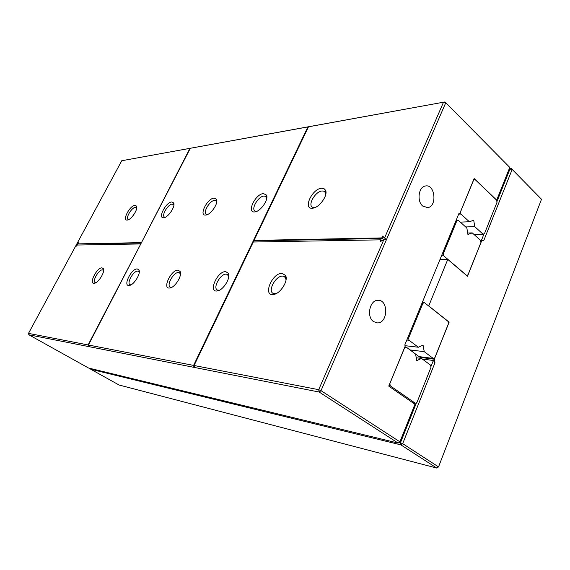 <?xml version="1.0" encoding="UTF-8"?>
<svg xmlns="http://www.w3.org/2000/svg" width="570" height="570" viewBox="0 0 570 570"><rect width="100%" height="100%" fill="white"/><g stroke="black" fill="none" stroke-linecap="round" stroke-linejoin="round"><path stroke-width="0.85" d="M480.709 241.245L483.852 240.348L480.653 240.903M496.897 201.716L509.993 168.991L509.117 169.069M481.223 240.896L484.051 233.821M483.852 240.348L512.059 169.71L509.993 168.991L511.326 168.563L509.245 168.763M541.5 199.265L511.326 168.563L541.5 199.265L438.537 466.901L402.684 443.645L400.888 444.871L90.715 369.232L90.537 368.505M481.507 241.231L467.493 276.272L447.771 259.414L428.74 305.933L449.139 322.157L434.319 359.207L434.96 362.805L402.684 443.645L399.342 442.42M447.771 259.414L440.047 259.35M90.715 369.232L119.052 385.007L436.77 468.063L438.537 466.901L436.77 468.063L400.888 444.871L400.482 442.698L416.485 402.705M449.139 322.157L448.212 322.079M430.877 366.724L433.371 360.489L434.96 362.805M434.319 359.207L420.04 357.362M433.371 360.489L422.306 359.036M406.83 340.019L409.018 340.262L418.337 347.237L405.006 345.677M409.018 340.262L408.612 338.038L407.685 337.939M418.337 347.237L423.061 345.107L424.237 351.661L433.293 358.437L434.832 357.725L448.476 323.603L448.106 321.459L424.472 302.663L422.904 303.311L408.612 338.038M422.904 303.311L421.971 303.254M424.237 351.661L410.001 349.923M424.472 302.663L422.27 302.528M433.293 358.437L419.021 356.606M456.086 220.405L458.316 220.319L466.851 228.014L467.927 234.484L472.259 232.895L467.685 233.002M458.316 220.319L456.834 220.832L443.339 253.629L442.398 253.629M472.259 232.895L480.567 240.383L480.916 242.507L468.013 274.769L466.566 275.353L443.724 255.823L443.339 253.629M456.834 220.832L455.893 220.868M443.724 255.823L441.501 255.816M384.558 237.982L385.812 239.108L385.569 239.664L383.831 239.657L318.694 389.68L321.017 390.664L445.633 103.028L443.467 102.294L384.558 237.982L382.641 236.094L381.85 237.911L382.548 238.488L383.304 236.749M458.665 214.135L460.895 214.035L469.388 221.766L473.713 220.234L474.774 226.668L483.047 234.199L484.45 233.671L496.997 202.307L496.655 200.198L509.78 167.423L444.985 101.937L308.47 126.818L254.035 240.419L381.85 237.911M321.63 188.25C311.89 188.698 302.392 209.938 312.809 208.171C319.428 207.672 328.356 195.018 325.491 190.181L323.981 188.62L321.63 188.25M254.035 240.419L254.69 240.896L382.548 238.488M308.47 126.818L121.759 160.733L444.985 101.937L509.78 167.423M325.762 194.377L325.37 192.589L324.024 191.235L322.157 190.964C315.445 191.157 307.23 205.307 312.695 207.309L315.067 207.516M383.831 239.657L380.219 241.652L381.009 239.835L253.265 242.022L194.092 365.505L318.694 389.68L319.179 392.046L321.017 390.664L399.905 441.836L414.953 404.258L388.747 386.104L405.12 346.311L404.85 344.829L458.935 213.479L459.919 213.144L474.155 178.538L496.691 200.113M373.528 321.601C366.282 316.87 369.674 300.105 377.803 300.312C388.59 299.328 388.163 323.325 377.404 322.912L373.528 321.601M422.705 206.048C416.699 201.274 418.515 187.003 425.234 186.034C434.939 183.462 437.56 206.347 427.749 207.63L422.705 206.048M282.129 273.351C272.182 272.603 262.314 296.493 273.514 294.483C280.29 293.871 288.669 280.654 285.563 275.495L282.129 273.351M194.092 365.505L194.391 366.809L193.871 366.709L194.206 366.011M253.607 242.015L254.284 240.604M381.48 240.953L381.715 240.412L381.009 239.835M189.945 148.35L141.374 242.813M121.759 160.733L76.793 243.974L78.432 242.777L77.841 243.874L141.096 242.635M134.969 205.321C129.782 205.471 121.681 221.103 127.359 220.063C131.299 219.878 138.424 208.976 136.501 206.091L134.969 205.321M88.585 345.584L88.443 345.014L190.337 148.278M140.69 244.138L88.094 344.943L28.5 333.379L76.252 244.979L76.893 245.634M76.686 244.993L76.793 243.974M77.898 243.91L76.872 244.658M77.841 243.874L141.26 243.034M193.871 366.709L193.579 365.406L307.9 126.925M193.579 365.406L88.443 345.014M263.454 193.572C255.289 193.907 246.133 213.408 254.918 211.883C260.668 211.491 269.033 199.279 266.439 195.061L263.454 193.572M214.12 198.082C207.181 198.339 198.381 216.358 205.891 215.033C210.921 214.726 218.816 202.956 216.472 199.265L214.12 198.082M225.691 271.626C217.427 270.964 207.851 292.659 217.241 290.964C223.127 290.486 231.092 277.74 228.321 273.272L225.691 271.626M178.04 270.173C171.071 269.574 161.844 289.453 169.832 287.993C174.983 287.622 182.585 275.353 180.099 271.463L178.04 270.173M171.748 201.958C165.785 202.151 157.334 218.894 163.832 217.726C168.271 217.484 175.76 206.162 173.636 202.906L171.748 201.958M137.277 268.933C131.328 268.385 122.457 286.724 129.333 285.456C133.872 285.164 141.146 273.372 138.916 269.952L137.277 268.933M28.863 334.79L319.179 392.046L398.109 443.075L399.905 441.836L398.109 443.075L88.55 368.021L28.863 334.79L28.5 333.379M325.869 191.37L325.427 191.406M266.824 196.479L266.454 196.515M88.094 344.943L88.357 346.011M286.04 279.899L285.556 277.904L284.067 276.414L282.699 276.101C275.873 275.417 267.259 291.177 273.258 293.443L276.293 293.529M136.729 208L135.432 207.316C131.684 207.345 125.143 218.431 128.264 219.5L128.706 219.607M76.252 244.979L76.622 246.133L77.214 245.036L140.412 243.953M266.753 198.332L265.406 196.272L263.967 196.059C258.253 196.194 250.551 209.432 255.232 211.121L256.814 211.32M216.771 201.908L215.745 200.547L214.612 200.384C209.696 200.469 202.436 212.909 206.483 214.349L207.537 214.519M228.769 276.621L227.28 274.391L226.233 274.149C220.483 273.536 212.389 288.171 217.476 290.052L219.471 290.201M180.483 274.134L179.379 272.688L178.567 272.503C173.65 271.947 166.02 285.599 170.38 287.187L171.705 287.344M173.636 202.906L173.8 204.894L172.226 204.096C167.951 204.145 161.075 215.873 164.616 217.106L165.307 217.248M139.244 272.175L137.783 271.092C133.537 270.586 126.312 283.376 130.095 284.722L130.972 284.872M103.612 270.593L102.493 269.874C98.795 269.411 91.927 281.43 95.247 282.592L95.81 282.713M102.009 267.857C96.872 267.358 88.357 284.38 94.349 283.254C98.375 283.026 105.343 271.705 103.334 268.684L102.009 267.857M469.388 221.766L460.289 222.101M460.895 214.035L460.446 211.862M496.655 200.198L475.074 179.543L473.642 179.992L460.532 211.855M474.774 226.668L465.669 226.953M475.074 179.543L473.691 179.657M325.954 192.254L325.385 192.304M483.047 234.199L473.919 234.391M404.857 346.952L406.203 347.109L421.501 358.437L416.763 360.632L415.566 354.041L421.501 358.437L416.235 357.753M406.203 347.109L404.579 347.835L389.851 383.631L390.272 385.861L415.345 403.268L416.934 402.477L430.984 367.337L430.599 365.178L421.501 358.437M390.272 385.861L388.94 385.634M415.345 403.268L412.844 402.805M325.37 192.589L325.491 190.181M314.818 207.551L312.809 208.171M324.024 191.235L325.099 192.118M325.385 192.361L325.954 192.831M377.404 322.912L376.214 322.805M427.749 207.63L426.417 207.708M285.556 277.904L285.563 275.495M275.538 293.7L273.514 294.483M136.707 207.965L136.501 206.091M128.186 219.842L127.359 220.063M266.454 197.32L266.439 195.061M256.749 211.349L254.918 211.883M216.579 201.374L216.472 199.265M207.259 214.641L205.891 215.033M228.428 275.531L228.321 273.272M219.215 290.251L217.241 290.964M180.277 273.579L180.099 271.463M171.67 287.365L169.832 287.993M164.887 217.434L163.832 217.726M139.144 271.947L138.916 269.952M130.722 285L129.333 285.456M173.13 204.224L173.544 204.523M215.745 200.547L216.301 200.961M265.406 196.272L266.169 196.864M266.454 197.085L266.846 197.391M179.379 272.688L179.842 272.994M227.28 274.391L227.922 274.833M228.406 275.168L228.812 275.445M284.067 276.414L285 277.091M285.556 277.497L286.147 277.918M103.598 270.565L103.334 268.684M95.418 282.919L94.349 283.254"/></g></svg>
